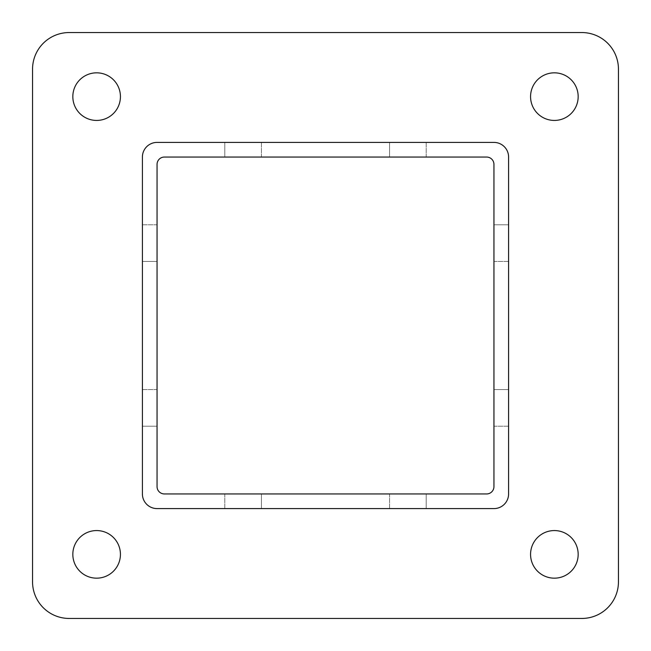 <?xml version="1.0" encoding="UTF-8"?>
<svg xmlns="http://www.w3.org/2000/svg" width="651" height="651" viewBox="0 0 651 651"><rect width="100%" height="100%" fill="white"/><g stroke="black" fill="none" stroke-linecap="round" stroke-linejoin="round"><path stroke-width="0.49" stroke-dasharray="3.25 2.44" d="M493.946 142.406A14.647 14.647 0 0 1 508.594 157.054L508.594 493.946A14.647 14.647 0 0 1 493.946 508.594L157.054 508.594A14.647 14.647 0 0 1 142.406 493.946L142.406 157.054A14.647 14.647 0 0 1 157.054 142.406L493.946 142.406M508.594 426.202L508.594 389.583L508.594 426.202L508.594 389.583L508.594 426.202L493.946 426.202L493.946 389.583L493.946 426.202L493.946 389.583L493.946 426.202L508.594 426.202M508.594 261.417L508.594 224.798L508.594 261.417L508.594 224.798L508.594 261.417L493.946 261.417L493.946 224.798L493.946 261.417L493.946 224.798L493.946 261.417L508.594 261.417M261.417 142.406L224.798 142.406L261.417 142.406L224.798 142.406L261.417 142.406L261.417 157.054L224.798 157.054L261.417 157.054L224.798 157.054L261.417 157.054L261.417 142.406M426.202 142.406L389.583 142.406L426.202 142.406L389.583 142.406L426.202 142.406L426.202 157.054L389.583 157.054L426.202 157.054L389.583 157.054L426.202 157.054L426.202 142.406M142.406 389.583L142.406 426.202L142.406 389.583L142.406 426.202L142.406 389.583L157.054 389.583L157.054 426.202L157.054 389.583L157.054 426.202L157.054 389.583L142.406 389.583M142.406 224.798L142.406 261.417L142.406 224.798L142.406 261.417L142.406 224.798L157.054 224.798L157.054 261.417L157.054 224.798L157.054 261.417L157.054 224.798L142.406 224.798M224.798 508.594L261.417 508.594L224.798 508.594L261.417 508.594L224.798 508.594L224.798 493.946L261.417 493.946L224.798 493.946L261.417 493.946L224.798 493.946L224.798 508.594M389.583 508.594L426.202 508.594L389.583 508.594L426.202 508.594L389.583 508.594L389.583 493.946L426.202 493.946L389.583 493.946L426.202 493.946L389.583 493.946L389.583 508.594M486.623 493.946A7.324 7.324 0 0 0 493.946 486.623L493.946 164.377A7.324 7.324 0 0 0 486.623 157.054L164.377 157.054A7.324 7.324 0 0 0 157.054 164.377L157.054 486.623A7.324 7.324 0 0 0 164.377 493.946L486.623 493.946M508.594 389.583L493.946 389.583L508.594 389.583M508.594 224.798L493.946 224.798L508.594 224.798M261.417 508.594L261.417 493.946L261.417 508.594M426.202 508.594L426.202 493.946L426.202 508.594M618.45 581.831L618.45 69.169A36.619 36.619 0 0 0 581.831 32.55L69.169 32.55A36.619 36.619 0 0 0 32.55 69.169L32.55 581.831A36.619 36.619 0 0 0 69.169 618.45L581.831 618.45A36.619 36.619 0 0 0 618.45 581.831M72.831 96.633A23.802 23.802 0 0 1 96.633 72.831A23.802 23.802 0 0 1 120.435 96.633A23.802 23.802 0 0 1 96.633 120.435A23.802 23.802 0 0 1 72.831 96.633M530.565 96.633A23.802 23.802 0 0 1 554.367 72.831A23.802 23.802 0 0 1 578.169 96.633A23.802 23.802 0 0 1 554.367 120.435A23.802 23.802 0 0 1 530.565 96.633M72.831 554.367A23.802 23.802 0 0 1 96.633 530.565A23.802 23.802 0 0 1 120.435 554.367A23.802 23.802 0 0 1 96.633 578.169A23.802 23.802 0 0 1 72.831 554.367M530.565 554.367A23.802 23.802 0 0 1 554.367 530.565A23.802 23.802 0 0 1 578.169 554.367A23.802 23.802 0 0 1 554.367 578.169A23.802 23.802 0 0 1 530.565 554.367M142.406 426.202L157.054 426.202L142.406 426.202M142.406 261.417L157.054 261.417L142.406 261.417M224.798 142.406L224.798 157.054L224.798 142.406M389.583 142.406L389.583 157.054L389.583 142.406"/><path stroke-width="0.98" d="M493.946 142.406A14.647 14.647 0 0 1 508.594 157.054L508.594 493.946A14.647 14.647 0 0 1 493.946 508.594L157.054 508.594A14.647 14.647 0 0 1 142.406 493.946L142.406 157.054A14.647 14.647 0 0 1 157.054 142.406L493.946 142.406M164.377 157.054L486.623 157.054A7.324 7.324 0 0 1 493.946 164.377L493.946 486.623A7.324 7.324 0 0 1 486.623 493.946L164.377 493.946A7.324 7.324 0 0 1 157.054 486.623L157.054 164.377A7.324 7.324 0 0 1 164.377 157.054M618.45 581.831L618.45 69.169A36.619 36.619 0 0 0 581.831 32.55L69.169 32.55A36.619 36.619 0 0 0 32.55 69.169L32.55 581.831A36.619 36.619 0 0 0 69.169 618.45L581.831 618.45A36.619 36.619 0 0 0 618.45 581.831M72.831 96.633A23.802 23.802 0 0 0 96.633 120.435A23.802 23.802 0 0 0 120.435 96.633A23.802 23.802 0 0 0 96.633 72.831A23.802 23.802 0 0 0 72.831 96.633M530.565 96.633A23.802 23.802 0 0 0 554.367 120.435A23.802 23.802 0 0 0 578.169 96.633A23.802 23.802 0 0 0 554.367 72.831A23.802 23.802 0 0 0 530.565 96.633M72.831 554.367A23.802 23.802 0 0 0 96.633 578.169A23.802 23.802 0 0 0 120.435 554.367A23.802 23.802 0 0 0 96.633 530.565A23.802 23.802 0 0 0 72.831 554.367M530.565 554.367A23.802 23.802 0 0 0 554.367 578.169A23.802 23.802 0 0 0 578.169 554.367A23.802 23.802 0 0 0 554.367 530.565A23.802 23.802 0 0 0 530.565 554.367"/></g></svg>
